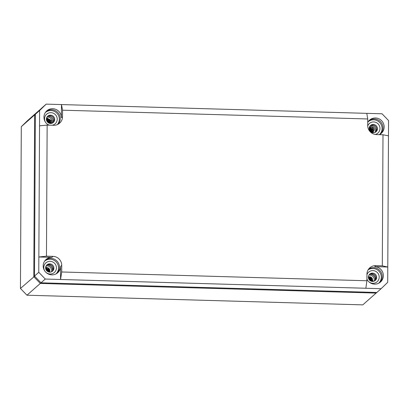 <?xml version="1.0" encoding="UTF-8"?>
<svg xmlns="http://www.w3.org/2000/svg" width="409" height="409" viewBox="0 0 409 409"><rect width="100%" height="100%" fill="white"/><g stroke="black" fill="none" stroke-linecap="round" stroke-linejoin="round"><path stroke-width="0.61" d="M375.15 280.436A4.969 4.857 48.6 0 0 369.71 274.27M375.927 131.759A4.969 4.857 48.6 0 0 370.488 125.599M52.388 271.157A4.969 4.857 48.6 0 0 46.948 264.991M53.17 122.48A4.969 4.857 48.6 0 0 47.73 116.32M374.296 281.07A4.969 4.857 48.6 0 0 368.974 275.037M373.11 281.402L372.471 278.938A3.206 3.129 48.6 0 0 368.381 276.949M372.584 279.306L372.471 278.938L368.376 277.036L370.145 276.975L371.934 278.069L372.584 279.306M375.073 132.398A4.969 4.857 48.6 0 0 369.751 126.366M373.264 128.365L372.394 127.628L373.862 130.057L373.1 132.746A3.206 3.129 48.6 0 0 373.238 132.444L373.095 132.746M372.394 127.628L369.409 127.076M52.311 123.119A4.969 4.857 48.6 0 0 46.989 117.086M50.66 123.477L51.033 123.462M51.064 123.472C51.611 123.452 51.769 122.531 51.539 120.711L46.646 117.797M51.534 271.791A4.969 4.857 48.6 0 0 46.212 265.758M49.484 272.133L48.359 267.982A3.206 3.129 -131.4 0 1 49.566 272.143M45.777 266.74L48.359 267.982L49.755 270.283L49.474 272.133M370.759 131.826L369.7 130.583M369.347 129.776L370.748 130.716L371.5 132.306L369.347 129.765M371.72 132.409L369.281 129.541M372.19 132.582L369.189 129.05M372.343 132.623L369.169 128.896M372.834 131.892L369.153 128.533L370.672 128.666L372.768 131.131L372.701 132.7L372.834 131.892M369.153 128.416L373.008 131.739L372.824 132.721M371.484 132.296L369.358 129.796M372.17 131.943L369.67 129.116M372.803 131.381L370.375 128.574M373.509 131.294L372.067 128.584L369.194 127.91M373.933 129.888L369.378 127.158M49.729 123.38L49.755 122.894L46.427 119.776L49.09 121.079L49.724 123.38M49.095 123.186L46.565 120.42L48.599 121.851L49.09 123.186L46.616 120.44M48.104 122.634L47.03 121.458M48.456 122.869L46.825 121.084M49.29 123.257L46.514 120.226M49.872 123.411L49.929 122.741L46.411 119.627M46.391 119.172L49.755 120.169L50.307 123.467M50.2 123.457L49.576 120.323L46.391 119.285L47.812 119.3L50.246 121.519L50.2 123.457M47.301 121.77L47.925 122.49M47.26 119.883L49.745 122.71M46.611 117.904L51.539 120.711M47.889 119.316L50.368 122.081M46.432 118.666L50.108 119.776L50.859 123.39M371.96 281.377L371.914 279.751L370.943 278.273L369.169 277.476L369.169 277.103L369.179 277.471L368.386 277.466L369.169 277.476C370.917 277.839 371.878 278.872 372.052 280.564L371.965 281.382M371.418 281.254L368.463 278.023L370.784 279.352L371.413 281.254M368.703 278.81L369.802 279.516L370.661 280.947L368.698 278.8M370.907 281.065L368.606 278.555M372.088 281.397L372.231 280.41L368.376 277.338M371.582 281.3L371.592 280.973C371.418 279.275 370.457 278.248 368.714 277.88L368.427 277.854M368.846 277.384L368.714 277.88M368.724 278.851L370.61 280.917M368.836 278.084L371.408 280.942M369.552 277.547L372.032 280.313M370.191 276.985L372.589 281.433M49.152 271.412L48.231 268.979L48.461 268.728L48.231 268.979L45.614 268.028L46.514 268.059L48.226 268.984L49.06 272.077L49.152 271.412M48.518 271.934L45.67 268.58L47.822 269.822L48.513 271.929M45.88 269.373L46.79 269.95L47.776 271.596L45.874 269.357M49.187 272.097L49.325 271.254L45.614 267.9M48.681 271.985L47.771 269.388L45.644 268.411M48.011 271.724L45.793 269.112M48.196 268.953L46.728 268.105M49.76 270.313L45.644 267.399M376.229 292.445L376.147 293.095L40.302 283.437L40.839 282.634M376.796 292.466L362.803 304.869L26.958 295.211L40.302 283.437L33.794 276.689L34.637 114.898L41.278 108.533M26.958 295.211L20.45 288.463L21.299 126.672L27.873 120.302L41.258 108.549M20.45 288.463L34.637 276.203M21.299 126.672L34.637 114.898L35.348 114.857M376.858 292.466L41.012 282.808L34.504 276.065L38.773 272.297L45.281 279.04L381.127 288.698L376.858 292.466M34.504 276.065L35.348 114.275L41.928 107.899L46.197 104.131L39.622 110.507L38.773 272.297M376.014 279.321L375.37 278.723A5.082 4.964 -131.4 0 0 369.966 274.137M53.257 270.042L52.608 269.444A5.082 4.964 -131.4 0 0 47.204 264.858M53.63 121.688L54.034 121.371M53.38 121.933A5.082 4.964 -131.4 0 1 53.334 122.245M376.387 130.967L376.791 130.65M376.142 131.212A5.082 4.964 -131.4 0 1 376.091 131.524M41.012 282.808L45.281 279.04M381.127 288.698L387.701 282.328L387.783 267.021L382.308 265.835L375.764 265.646A8.896 8.691 48.6 0 0 366.939 274.199L366.904 280.758L61.703 271.98L60.547 279.48L60.614 266.361A8.84 8.635 -131.4 0 1 48.17 273.938A8.84 8.635 -131.4 0 1 51.938 257.368L38.855 256.99L46.462 256.177L53.006 256.366L51.938 257.368M382.308 265.835L382.993 134.766L388.468 135.839L387.783 267.021L374.7 266.648A8.84 8.635 -131.4 0 1 380.237 282.241A8.84 8.635 -131.4 0 1 366.914 279.245M367.732 122.424A8.84 8.635 -131.4 0 1 384.153 126.969A8.84 8.635 -131.4 0 1 379.276 134.663M388.468 135.839L388.55 120.537L382.042 113.789L46.197 104.131M48.743 125.159A8.84 8.635 -131.4 0 1 46.57 111.043A8.84 8.635 -131.4 0 1 61.391 117.69L61.462 104.571L62.551 110.19L62.516 116.749L61.391 117.69M45.297 260.231A8.783 8.574 -131.4 0 1 59.489 267.302A8.783 8.574 -131.4 0 1 56.907 273.386M61.703 271.98L61.739 265.421A8.896 8.691 48.6 0 0 53.006 256.366M44.586 261.157A8.548 8.349 -131.4 0 1 58.548 267.926A8.548 8.349 -131.4 0 1 55.9 273.974M45.368 112.485A8.548 8.349 -131.4 0 1 57.347 124.607M49.581 125.185A6.406 6.258 -131.4 0 1 50.926 112.669A6.406 6.258 -131.4 0 1 52.137 125.256M368.126 121.764A8.548 8.349 -131.4 0 1 382.088 128.533A8.548 8.349 -131.4 0 1 379.44 134.581M367.727 125.936A6.406 6.258 -131.4 0 1 379.976 128.472A6.406 6.258 -131.4 0 1 375.247 134.464M368.12 269.858A8.548 8.349 -131.4 0 1 378.657 283.253M366.939 274.633A6.406 6.258 -131.4 0 1 379.199 277.144A6.406 6.258 -131.4 0 1 366.914 278.943M43.789 267.501A6.406 6.258 -131.4 0 1 50.143 261.341A6.406 6.258 -131.4 0 1 56.437 267.864A6.406 6.258 -131.4 0 1 50.082 274.025A6.406 6.258 -131.4 0 1 43.789 267.501M46.074 111.56A8.783 8.574 -131.4 0 1 58.175 124.198M46.462 256.177L47.147 125.113L53.691 125.302A8.896 8.691 48.6 0 0 62.516 116.749M62.551 110.19L367.752 118.968L366.776 113.349M382.993 134.766L376.454 134.581A8.896 8.691 48.6 0 1 367.717 125.522L367.752 118.968M366.904 280.758L365.861 288.258M368.632 269.086A8.783 8.574 -131.4 0 1 379.67 282.665M47.147 125.113L39.54 125.808M35.348 114.275L39.622 110.507M368.836 120.839A8.783 8.574 -131.4 0 1 383.029 127.91A8.783 8.574 -131.4 0 1 380.447 133.994M46.391 119.203A4.197 4.1 -131.4 0 1 52.229 115.573A4.197 4.1 -131.4 0 1 53.313 122.47A4.197 4.1 -131.4 0 1 46.391 119.203M47.418 116.509A4.197 4.1 -131.4 0 1 52.94 122.766M369.404 274.465A4.197 4.1 -131.4 0 1 374.92 280.717M46.641 265.185A4.197 4.1 -131.4 0 1 52.163 271.438M370.181 125.788A4.197 4.1 -131.4 0 1 375.697 132.046M369.153 128.482A4.197 4.1 -131.4 0 1 374.987 124.852A4.197 4.1 -131.4 0 1 376.075 131.749A4.197 4.1 -131.4 0 1 369.153 128.482M368.376 277.154A4.197 4.1 -131.4 0 1 374.209 273.524A4.197 4.1 -131.4 0 1 375.293 280.421A4.197 4.1 -131.4 0 1 368.376 277.154M45.614 267.875A4.197 4.1 -131.4 0 1 51.447 264.245A4.197 4.1 -131.4 0 1 52.536 271.141A4.197 4.1 -131.4 0 1 45.614 267.875M373.56 130.405L369.235 127.674M46.468 118.431L50.292 119.658L51.074 123.446M49.126 270.886L48.139 269.01L47.771 269.388M47.735 271.576L45.9 269.419M48.502 271.54L45.987 268.631M61.739 265.421L60.614 266.361M375.764 265.646L374.7 266.648M375.943 278.217L375.37 278.723M53.185 268.938L52.608 269.444M369.189 129.055L371.106 129.868L372.185 132.577M47.04 121.478L48.088 122.618"/></g></svg>
